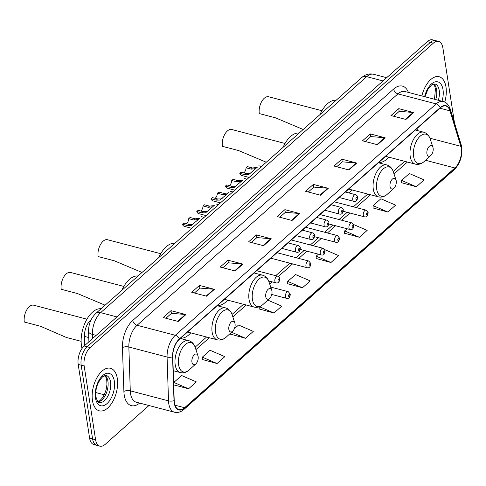 <?xml version="1.0" encoding="UTF-8"?>
<svg xmlns="http://www.w3.org/2000/svg" width="486" height="486" viewBox="0 0 486 486"><rect width="100%" height="100%" fill="white"/><g stroke="black" fill="none" stroke-linecap="round" stroke-linejoin="round"><path stroke-width="0.73" d="M348.723 192.906A24.282 13.079 104.7 0 0 351.937 189.905M217.546 305.439A24.282 13.079 104.7 0 0 227.661 300.135M180.646 338.171A24.282 13.079 104.7 0 0 190.755 332.874M378.734 162.47A24.282 13.079 104.7 0 0 388.843 157.172M84.758 345.479L84.467 336.421A13.742 7.405 -75.3 0 1 90.639 320.116L91.186 319.63M454.422 122.697A13.742 7.405 104.7 0 0 454.288 121.585L442.868 47.816A13.742 7.405 104.7 0 0 438.591 41.407L432.619 39.846A13.742 7.405 104.7 0 0 427.346 41.614L84.175 346.002A13.742 7.405 104.7 0 0 78.197 364.415L89.618 438.184A13.742 7.405 104.7 0 0 93.895 444.593L96.878 445.37A13.742 7.405 104.7 0 1 92.601 438.967A13.742 7.405 104.7 0 0 96.878 445.37L99.867 446.154A13.742 7.405 104.7 0 0 105.14 444.386L148.953 405.524M435.608 40.63A13.742 7.405 104.7 0 0 430.335 42.397L87.164 346.785A13.742 7.405 104.7 0 0 81.18 365.199L92.601 438.967L81.18 365.199A13.742 7.405 104.7 0 1 87.164 346.785L430.335 42.397A13.742 7.405 104.7 0 1 435.608 40.63M445.99 87A21.992 11.846 104.7 0 0 439.15 76.745A21.992 11.846 104.7 0 0 421.872 95.949A21.992 11.846 104.7 0 1 439.15 76.745A21.992 11.846 104.7 0 1 445.99 87A21.992 11.846 104.7 0 1 444.733 102.096A21.992 11.846 104.7 0 0 445.99 87M117.314 378.533A21.992 11.846 104.7 0 0 110.468 368.279A21.992 11.846 104.7 0 0 96.957 377.665A21.992 11.846 104.7 0 0 92.468 400.567A21.992 11.846 104.7 0 0 99.308 410.822A21.992 11.846 104.7 0 0 112.825 401.436A21.992 11.846 104.7 0 0 117.314 378.533A21.992 11.846 104.7 0 0 110.468 368.279A21.992 11.846 104.7 0 0 96.957 377.665A21.992 11.846 104.7 0 0 92.468 400.567A21.992 11.846 104.7 0 0 99.308 410.822A21.992 11.846 104.7 0 0 112.825 401.436A21.992 11.846 104.7 0 0 117.314 378.533M461.275 148.333A14.659 7.898 -75.3 0 1 454.896 167.974L184.601 407.724A14.659 7.898 -75.3 0 1 178.982 409.607A14.659 7.898 -75.3 0 1 174.213 400.525L172.785 356.7A14.659 7.898 -75.3 0 1 179.364 339.307L440.243 107.916A14.659 7.898 -75.3 0 1 445.862 106.027A14.659 7.898 -75.3 0 1 449.969 110.838L460.819 146.31A14.659 7.898 -75.3 0 1 461.275 148.333M461.481 148.151A15.03 8.098 104.7 0 0 461.014 146.079L450.164 110.608A15.03 8.098 104.7 0 0 440.195 107.606L179.322 338.997A15.03 8.098 104.7 0 0 172.573 356.827L174 400.652A15.03 8.098 104.7 0 0 184.65 408.027L454.945 168.284A15.03 8.098 104.7 0 0 461.481 148.151M173.702 384.876L188.592 388.782L196.356 381.893L181.612 375.532L173.848 382.415L173.806 384.906M202.279 359.476L217.06 363.528L224.824 356.645L210.08 350.278L202.316 357.167L202.273 359.652M230.747 334.228L245.527 338.28L253.291 331.391L238.547 325.031L234.337 328.767M259.214 308.975L273.995 313.027L281.759 306.144L267.798 300.117M401.558 182.724L416.338 186.776L424.102 179.887L409.358 173.526L401.594 180.409L401.551 182.894M373.084 207.972L387.871 212.024L395.634 205.141L380.89 198.774L373.127 205.663L373.084 208.148M344.617 233.225L359.403 237.277L367.167 230.388L353.595 224.532M316.149 258.473L330.93 262.525L338.693 255.642L324.751 249.622M287.682 283.727L302.462 287.779L310.226 280.89L295.488 274.529L287.724 281.412L287.682 283.897M438.591 41.407A13.742 7.405 104.7 0 0 433.324 43.181L90.147 347.569A13.742 7.405 104.7 0 0 84.169 365.982L95.59 439.751A13.742 7.405 104.7 0 0 99.867 446.154M235.109 270.963L220.17 267.051L227.934 260.162L242.872 264.08L235.109 270.963M206.641 296.217L191.703 292.299L199.467 285.416L214.405 289.328L206.641 296.217M178.168 321.465L163.235 317.552L170.999 310.663L185.931 314.582L178.168 321.465M320.511 195.214L305.579 191.296L313.342 184.407L328.275 188.325L320.511 195.214M348.978 169.96L334.046 166.048L341.81 159.159L356.742 163.077L348.978 169.96M377.446 144.713L362.513 140.794L370.277 133.905L385.21 137.824L377.446 144.713M405.913 119.459L390.981 115.54L398.745 108.657L413.683 112.576L405.913 119.459M263.576 245.716L248.644 241.797L256.408 234.914L271.34 238.826L263.576 245.716M292.043 220.462L277.111 216.549L284.875 209.66L299.807 213.579L292.043 220.462M284.875 209.66L285.294 212.388M279.808 217.254L285.361 212.327L299.297 213.488A3.663 2.406 48.4 0 1 299.807 213.579M256.408 234.914L256.827 237.636M251.341 242.508L256.894 237.581L270.83 238.741A3.663 2.406 48.4 0 1 271.34 238.826M398.745 108.657L399.17 111.379M393.678 116.251L399.231 111.324L413.167 112.485A3.663 2.406 48.4 0 1 413.683 112.576M370.277 133.905L370.703 136.633M365.211 141.499L370.763 136.578L384.699 137.732A3.663 2.406 48.4 0 1 385.21 137.824M341.81 159.159L342.229 161.887M336.743 166.753L342.296 161.826L356.232 162.986A3.663 2.406 48.4 0 1 356.742 163.077M313.342 184.407L313.762 187.134M308.276 192L313.828 187.08L327.764 188.234A3.663 2.406 48.4 0 1 328.275 188.325M170.999 310.663L171.424 313.391M165.933 318.257L171.485 313.33L185.421 314.491A3.663 2.406 48.4 0 1 185.931 314.582M199.467 285.416L199.892 288.137M194.4 293.009L199.953 288.083L213.889 289.243A3.663 2.406 48.4 0 1 214.405 289.328M227.934 260.162L228.359 262.89M222.867 267.756L228.42 262.829L242.362 263.989A3.663 2.406 48.4 0 1 242.872 264.08M302.462 287.779L287.724 281.412M330.93 262.525L316.192 256.165L318.415 254.19M316.192 256.165L316.149 258.649M359.403 237.277L344.659 230.911L347.089 228.754M344.659 230.911L344.617 233.395M387.871 212.024L373.127 205.663M416.338 186.776L401.594 180.409M273.995 313.027L259.427 306.739M259.251 306.806L259.208 309.151M245.527 338.28L231.549 332.248M230.765 332.965L230.741 334.398M217.06 363.528L202.316 357.167M188.592 388.782L173.848 382.415M321.932 110.729L268.667 96.763A11.451 6.172 104.7 0 0 261.632 101.647A11.451 6.172 104.7 0 0 259.293 113.578L275.562 117.849L303.185 129.495M426.927 153.679A5.498 2.965 104.7 0 0 430.79 155.496A5.498 2.965 104.7 0 0 433.141 148.169A5.498 2.965 104.7 0 0 432.935 147.319A5.498 2.965 104.7 0 0 429.017 146.608A5.498 2.965 104.7 0 0 426.927 153.679M336.087 100.31A25.199 13.578 104.7 0 0 319.97 114.611M285.027 143.467L231.761 129.495A11.451 6.172 104.7 0 0 224.726 134.385A11.451 6.172 104.7 0 0 222.388 146.316L238.656 150.581L266.279 162.233M390.021 186.411A5.498 2.965 104.7 0 0 393.891 188.228A5.498 2.965 104.7 0 0 396.236 180.901A5.498 2.965 104.7 0 0 396.035 180.051A5.498 2.965 104.7 0 0 392.111 179.34A5.498 2.965 104.7 0 0 390.021 186.411M299.182 133.049A25.199 13.578 104.7 0 0 283.065 147.343M160.751 253.698L107.485 239.726A11.451 6.172 104.7 0 0 100.45 244.616A11.451 6.172 104.7 0 0 98.111 256.547L114.38 260.812L142.003 272.464M265.745 296.642A5.498 2.965 104.7 0 0 269.609 298.459A5.498 2.965 104.7 0 0 271.953 291.138A5.498 2.965 104.7 0 0 271.753 290.282A5.498 2.965 104.7 0 0 267.835 289.577A5.498 2.965 104.7 0 0 265.745 296.642M174.905 243.279A25.199 13.578 104.7 0 0 158.782 257.58M123.845 286.43L70.579 272.464A11.451 6.172 104.7 0 0 63.544 277.348A11.451 6.172 104.7 0 0 61.206 289.279L77.474 293.55L105.098 305.196M228.839 329.38A5.498 2.965 104.7 0 0 232.703 331.191A5.498 2.965 104.7 0 0 235.054 323.87A5.498 2.965 104.7 0 0 234.847 323.02A5.498 2.965 104.7 0 0 230.929 322.309A5.498 2.965 104.7 0 0 228.839 329.38M138 276.012A25.199 13.578 104.7 0 0 121.883 290.312M86.939 319.168L33.674 305.196A11.451 6.172 104.7 0 0 26.639 310.086A11.451 6.172 104.7 0 0 24.3 322.011L40.569 326.282L66.26 337.424L81.132 341.324M191.934 362.113A5.498 2.965 104.7 0 0 195.803 363.929A5.498 2.965 104.7 0 0 198.148 356.603A5.498 2.965 104.7 0 0 197.948 355.752A5.498 2.965 104.7 0 0 194.023 355.041A5.498 2.965 104.7 0 0 191.934 362.113M101.094 308.75A25.199 13.578 104.7 0 0 86.21 320.493A25.199 13.578 104.7 0 0 81.496 345.941A25.199 13.578 104.7 0 0 82.013 348.474M255.6 168.648L251.189 169.14L246.068 167.798A4.581 2.466 -75.3 0 1 243.778 172.876M257.465 167.087L248.595 174.656L244.914 174.705L239.798 173.362L241.129 172.178L246.25 173.52L249.889 173.508L251.171 172.67M246.068 167.798L247.404 166.619L252.526 167.962L256.875 167.512M249.136 177.439L241.676 175.482A6.871 3.7 -75.3 0 1 239.798 173.362M241.263 181.369L236.852 181.861L231.731 180.519A4.581 2.466 -75.3 0 1 229.441 185.591M243.121 179.802L234.258 187.371L230.577 187.426L225.455 186.083L226.792 184.899L231.913 186.241L235.552 186.223L236.834 185.385M231.731 180.519L233.067 179.334L238.189 180.677L242.538 180.227M234.793 190.16L227.339 188.204A6.871 3.7 -75.3 0 1 225.455 186.083M226.926 194.084L222.515 194.576L217.394 193.234A4.581 2.466 -75.3 0 1 215.098 198.306M228.785 192.523L219.915 200.092L216.24 200.141L211.118 198.798L212.455 197.614L217.576 198.956L221.209 198.944L222.497 198.1M217.394 193.234L218.73 192.049L223.846 193.392L228.201 192.948M220.456 202.875L213.002 200.918A6.871 3.7 -75.3 0 1 211.118 198.798M212.589 206.799L208.178 207.297L203.057 205.955A4.581 2.466 -75.3 0 1 200.761 211.027M214.448 205.238L205.578 212.807L201.903 212.856L196.781 211.513L198.118 210.329L203.239 211.677L206.872 211.659L208.16 210.821M203.057 205.955L204.387 204.77L209.509 206.113L213.864 205.663M206.119 215.59L198.665 213.633A6.871 3.7 -75.3 0 1 196.781 211.513M198.252 219.52L193.835 220.012L188.72 218.67A4.581 2.466 -75.3 0 1 186.424 223.742M200.111 217.959L191.241 225.522L187.566 225.577L182.444 224.234L183.781 223.05L188.902 224.392L192.535 224.374L193.823 223.536M188.72 218.67L190.05 217.485L195.172 218.828L199.527 218.378M191.782 228.311L184.328 226.355A6.871 3.7 -75.3 0 1 182.444 224.234M88.768 337.551L84.467 336.421M95.76 392.524L104.29 394.766M427.346 41.614L433.324 43.181M89.618 438.184L95.59 439.751M78.197 364.415L84.169 365.982M84.175 346.002L90.147 347.569M361.821 77.487A9.161 6.008 48.4 0 1 366.711 76.654L100.657 312.644A18.328 9.872 104.7 0 0 92.425 334.386A9.161 3.73 178.1 0 1 88.574 331.501C88.507 324.29 90.9 318.281 95.766 313.476L361.821 77.487C365.332 74.394 369.305 73.331 373.74 74.297A18.328 9.872 104.7 0 0 366.711 76.654L383.017 80.931M92.565 338.56L92.425 334.386L96.161 335.37M95.766 313.476A9.161 6.008 48.4 0 1 100.657 312.644L116.956 316.921M454.896 167.974L425.548 160.277M139.664 403.088A22.909 12.344 -75.3 0 1 124.209 394.96A22.909 12.344 -75.3 0 1 123.894 391.449L122.46 347.624A22.909 12.344 -75.3 0 1 132.751 320.444L393.624 89.053A22.909 12.344 -75.3 0 1 408.41 92.413M174 400.652A4.581 1.865 178.1 0 1 168.508 400.859L130.278 390.835A18.328 9.872 104.7 0 0 130.534 393.642A18.328 9.872 104.7 0 0 136.238 402.189L174.468 412.213A18.328 9.872 -75.3 0 1 168.508 400.859L167.081 357.034A18.328 9.872 -75.3 0 1 175.306 335.291L436.179 103.901A4.581 3.001 48.4 0 1 440.195 107.606M184.65 408.027A4.581 3.001 48.4 0 1 183.939 409.443L454.234 169.693C460.066 163.667 462.557 156.152 461.7 147.155L461.123 144.615A4.581 2.91 163 0 1 461.014 146.079M179.322 338.997A4.581 3.001 -131.6 0 0 175.306 335.291L137.076 325.268A18.328 9.872 104.7 0 0 128.851 347.01L130.278 390.835A4.581 1.865 -1.9 0 0 123.894 391.449M172.573 356.827A4.581 1.865 178.1 0 1 167.081 357.034L128.851 347.01A4.581 1.865 -1.9 0 0 122.46 347.624M461.123 144.615L450.279 109.143A4.581 2.91 163 0 1 450.164 110.608M393.624 89.053A4.581 3.001 48.4 0 0 397.949 93.871L436.179 103.901A18.328 9.872 -75.3 0 1 443.208 101.544L404.978 91.514A18.328 9.872 104.7 0 0 397.949 93.871L137.076 325.268A4.581 3.001 48.4 0 1 132.751 320.444M454.234 169.693A4.581 3.001 -131.6 0 0 454.945 168.284M184.601 407.724L175.009 405.209M195.925 349.622L209.32 337.74M232.83 316.89L246.226 305.008M269.736 284.152L272.281 281.898M278.369 276.498L292.578 263.892M298.762 258.406L306.921 251.177M313.099 245.691L321.258 238.456M327.436 232.976L335.595 225.741M341.773 220.255L349.932 213.02M356.11 207.54L370.502 194.777M394.012 173.921L407.408 162.045M460.819 146.31L429.916 138.206M449.969 110.838L439.915 108.202M417.553 130.6L416.933 128.583M291.57 220.34L299.297 213.488M320.037 195.086L327.764 188.234M348.505 169.839L356.232 162.986M376.978 144.585L384.699 137.732M405.446 119.337L413.167 112.485M263.102 245.588L270.83 238.741M234.635 270.842L242.362 263.989M206.167 296.096L213.889 289.243M177.7 321.343L185.421 314.491M435.729 99.581A13.966 7.521 104.7 0 0 436.604 89.746A13.966 7.521 104.7 0 0 433.688 83.92M438.342 100.268A13.966 7.521 104.7 0 0 439.216 90.432A13.966 7.521 104.7 0 0 434.873 83.92L432.856 84.206L431.465 85.068L427.759 89.631L425.05 96.781M442.017 101.228A16.712 9.003 104.7 0 0 443.007 89.643A16.712 9.003 104.7 0 0 434.387 82.11A16.712 9.003 104.7 0 0 424.63 96.665M415.323 130.017L423.713 132.216C426.805 133.121 428.956 135.357 430.171 138.917A15.151 8.165 104.7 0 0 419.363 136.967A15.151 8.165 104.7 0 0 413.61 156.456A15.151 8.165 104.7 0 0 424.26 161.455L430.79 155.496M423.713 132.216A16.494 8.888 104.7 0 0 413.574 139.251A16.494 8.888 104.7 0 0 410.208 156.431A16.494 8.888 104.7 0 0 415.342 164.122C418.482 164.851 421.453 163.964 424.26 161.455M378.418 162.749L386.807 164.948C389.9 165.854 392.05 168.089 393.265 171.655A15.151 8.165 104.7 0 0 382.458 169.699A15.151 8.165 104.7 0 0 376.705 189.188A15.151 8.165 104.7 0 0 387.354 194.187L393.891 188.228M386.807 164.948A16.494 8.888 104.7 0 0 376.668 171.989A16.494 8.888 104.7 0 0 373.303 189.169A16.494 8.888 104.7 0 0 378.436 196.854C381.577 197.589 384.548 196.696 387.354 194.187M254.142 272.98L262.531 275.179C265.623 276.084 267.774 278.32 268.989 281.886A15.151 8.165 104.7 0 0 258.181 279.936A15.151 8.165 104.7 0 0 252.422 299.419A15.151 8.165 104.7 0 0 263.078 304.418L269.609 298.459M262.531 275.179A16.494 8.888 104.7 0 0 252.392 282.22A16.494 8.888 104.7 0 0 249.026 299.4A16.494 8.888 104.7 0 0 254.16 307.091C257.301 307.82 260.271 306.927 263.078 304.418M217.236 305.718L225.625 307.917C228.718 308.823 230.868 311.052 232.083 314.618A15.151 8.165 104.7 0 0 221.276 312.668A15.151 8.165 104.7 0 0 215.523 332.151A15.151 8.165 104.7 0 0 226.172 337.15L232.703 331.191M225.625 307.917A16.494 8.888 104.7 0 0 215.486 314.952A16.494 8.888 104.7 0 0 212.121 332.132A16.494 8.888 104.7 0 0 217.254 339.823C220.395 340.552 223.366 339.665 226.172 337.15M180.33 338.45L188.72 340.65C191.812 341.555 193.969 343.79 195.178 347.356A15.151 8.165 104.7 0 0 184.37 345.4A15.151 8.165 104.7 0 0 178.617 364.889A15.151 8.165 104.7 0 0 189.267 369.889L195.803 363.929M188.72 340.65A16.494 8.888 104.7 0 0 178.581 347.69A16.494 8.888 104.7 0 0 175.215 364.871A16.494 8.888 104.7 0 0 180.349 372.555C183.489 373.291 186.46 372.398 189.267 369.889M98.075 401.886A13.966 7.521 104.7 0 0 107.922 381.279A13.966 7.521 104.7 0 0 105.006 375.459M110.541 381.966A13.966 7.521 104.7 0 0 106.191 375.453L102.783 376.601C97.4 382.263 95.116 389.037 95.924 396.916C97.492 401.533 98.555 403.386 99.108 402.469A13.966 7.521 104.7 0 0 107.685 396.509A13.966 7.521 104.7 0 0 110.541 381.966M95.45 397.925A16.712 9.003 104.7 0 0 107.06 403.568A16.712 9.003 104.7 0 0 114.332 381.176A16.712 9.003 104.7 0 0 102.722 375.532A16.712 9.003 104.7 0 0 95.45 397.925M363.285 215.201A3.438 1.853 -75.3 0 1 363.984 211.623A3.438 1.853 -75.3 0 1 366.098 210.159L368.133 212.558C367.938 215.948 366.675 217.364 364.354 216.805A3.438 1.853 -75.3 0 1 363.285 215.201M367.738 213.397A1.148 0.62 104.7 0 0 366.942 213.008A1.148 0.62 104.7 0 0 366.444 214.545A1.148 0.62 104.7 0 0 367.24 214.934A1.148 0.62 104.7 0 0 367.738 213.397M348.948 227.922A3.438 1.853 -75.3 0 1 349.647 224.344A3.438 1.853 -75.3 0 1 351.761 222.874L353.796 225.273C353.601 228.669 352.338 230.085 350.017 229.52A3.438 1.853 -75.3 0 1 348.948 227.922M353.401 226.112A1.148 0.62 104.7 0 0 352.605 225.729A1.148 0.62 104.7 0 0 352.107 227.26A1.148 0.62 104.7 0 0 352.903 227.648A1.148 0.62 104.7 0 0 353.401 226.112M334.605 240.637A3.438 1.853 -75.3 0 1 335.31 237.059A3.438 1.853 -75.3 0 1 337.418 235.595L339.459 237.994C339.264 241.384 338.001 242.8 335.674 242.241A3.438 1.853 -75.3 0 1 334.605 240.637M339.064 238.833A1.148 0.62 104.7 0 0 338.268 238.444A1.148 0.62 104.7 0 0 337.77 239.981A1.148 0.62 104.7 0 0 338.566 240.363A1.148 0.62 104.7 0 0 339.064 238.833M320.268 253.352A3.438 1.853 -75.3 0 1 320.973 249.774A3.438 1.853 -75.3 0 1 323.081 248.31L325.122 250.709C324.927 254.105 323.664 255.521 321.337 254.956A3.438 1.853 -75.3 0 1 320.268 253.352M324.727 251.548A1.148 0.62 104.7 0 0 323.931 251.165A1.148 0.62 104.7 0 0 323.433 252.696A1.148 0.62 104.7 0 0 324.229 253.085A1.148 0.62 104.7 0 0 324.727 251.548M305.931 266.073A3.438 1.853 -75.3 0 1 306.636 262.495A3.438 1.853 -75.3 0 1 308.744 261.025L310.785 263.424C310.584 266.82 309.327 268.236 307 267.677A3.438 1.853 -75.3 0 1 305.931 266.073M310.384 264.269A1.148 0.62 104.7 0 0 309.588 263.88A1.148 0.62 104.7 0 0 309.09 265.417A1.148 0.62 104.7 0 0 309.886 265.799A1.148 0.62 104.7 0 0 310.384 264.269M285.422 296.715A3.438 1.853 -75.3 0 1 286.12 293.137A3.438 1.853 -75.3 0 1 288.234 291.673L290.276 294.073C290.075 297.462 288.818 298.884 286.491 298.319A3.438 1.853 -75.3 0 1 285.422 296.715M289.875 294.911A1.148 0.62 104.7 0 0 289.079 294.528A1.148 0.62 104.7 0 0 288.581 296.059A1.148 0.62 104.7 0 0 289.377 296.448A1.148 0.62 104.7 0 0 289.875 294.911M339.222 197.516L353.802 201.338A3.438 1.853 -75.3 0 1 352.733 199.74A3.438 1.853 -75.3 0 1 353.437 196.162A3.438 1.853 -75.3 0 1 355.545 194.692L345.406 192.031M355.898 199.078A1.148 0.62 104.7 0 0 356.694 199.467A1.148 0.62 104.7 0 0 357.192 197.93A1.148 0.62 104.7 0 0 356.396 197.547A1.148 0.62 104.7 0 0 355.898 199.078M246.25 173.52L244.914 174.705M252.526 167.962L251.189 169.14M324.885 210.231L339.465 214.059A3.438 1.853 -75.3 0 1 338.396 212.455A3.438 1.853 -75.3 0 1 339.1 208.877A3.438 1.853 -75.3 0 1 341.208 207.413L331.069 204.752M341.561 211.799A1.148 0.62 104.7 0 0 342.357 212.182A1.148 0.62 104.7 0 0 342.855 210.651A1.148 0.62 104.7 0 0 342.059 210.262A1.148 0.62 104.7 0 0 341.561 211.799M231.913 186.241L230.577 187.426M238.189 180.677L236.852 181.861M310.548 222.953L325.128 226.774A3.438 1.853 -75.3 0 1 324.059 225.176A3.438 1.853 -75.3 0 1 324.763 221.592A3.438 1.853 -75.3 0 1 326.871 220.128L316.726 217.467M327.224 224.514A1.148 0.62 104.7 0 0 328.014 224.903A1.148 0.62 104.7 0 0 328.518 223.366A1.148 0.62 104.7 0 0 327.722 222.983A1.148 0.62 104.7 0 0 327.224 224.514M217.576 198.956L216.24 200.141M223.846 193.392L222.515 194.576M296.211 235.667L310.791 239.495A3.438 1.853 -75.3 0 1 309.722 237.891A3.438 1.853 -75.3 0 1 310.426 234.313A3.438 1.853 -75.3 0 1 312.534 232.843L302.389 230.182M312.881 237.235A1.148 0.62 104.7 0 0 313.677 237.618A1.148 0.62 104.7 0 0 314.175 236.087A1.148 0.62 104.7 0 0 313.379 235.698A1.148 0.62 104.7 0 0 312.881 237.235M203.239 211.677L201.903 212.856M209.509 206.113L208.178 207.297M281.874 248.382L296.454 252.21A3.438 1.853 -75.3 0 1 295.385 250.606A3.438 1.853 -75.3 0 1 296.083 247.028A3.438 1.853 -75.3 0 1 298.197 245.564L288.052 242.903M298.544 249.95A1.148 0.62 104.7 0 0 299.34 250.339A1.148 0.62 104.7 0 0 299.838 248.802A1.148 0.62 104.7 0 0 299.042 248.413A1.148 0.62 104.7 0 0 298.544 249.95M188.902 224.392L187.566 225.577M195.172 218.828L193.835 220.012M268.637 280.938L275.945 282.858A3.438 1.853 -75.3 0 1 274.876 281.254A3.438 1.853 -75.3 0 1 275.574 277.676A3.438 1.853 -75.3 0 1 277.688 276.206L256.705 270.708M278.035 280.592A1.148 0.62 104.7 0 0 278.83 280.981A1.148 0.62 104.7 0 0 279.329 279.45A1.148 0.62 104.7 0 0 278.533 279.061A1.148 0.62 104.7 0 0 278.035 280.592M373.74 74.297L386.674 77.687M88.908 341.804L88.574 331.501M450.279 109.143C448.548 104.581 446.191 102.048 443.208 101.544M174.468 412.213C177.779 412.985 180.938 412.061 183.939 409.443M195.123 347.18L206.574 337.023M232.022 314.448L243.48 304.285M268.928 281.71L269.536 281.175M275.72 275.69L289.832 263.169M296.017 257.689L304.169 250.454M310.354 244.968L318.506 237.739M324.691 232.253L332.843 225.018M339.028 219.538L347.186 212.303M353.365 206.817L367.756 194.054M393.21 171.479L404.662 161.322M434.508 99.259L435.438 88.792L434.648 85.876L433.457 83.981M385.653 156.334L415.342 164.122M432.935 147.319L430.171 138.917M348.748 189.072L378.436 196.854M396.035 180.051L393.265 171.655M224.465 299.303L254.16 307.091M271.753 290.282L268.989 281.886M187.566 332.035L217.254 339.823M234.847 323.02L232.083 314.618M173.241 370.69L180.349 372.555M197.948 355.752L195.178 347.356M97.905 401.728L99.934 400.61L102.406 397.955L104.447 394.438L106.106 389.784L106.932 384.687L106.762 380.325L105.972 377.409L104.782 375.514M334.356 201.836L366.098 210.159M343.201 211.258L364.354 216.805M320.019 214.551L351.761 222.874M328.864 223.973L350.017 229.52M305.682 227.266L337.418 235.595M314.527 236.694L335.674 242.241M291.345 239.987L323.081 248.31M300.19 249.409L321.337 254.956M277.002 252.702L308.744 261.025M270.824 258.188L307 267.677M270.696 287.074L288.234 291.673M271.765 294.455L286.491 298.319M353.802 201.338C356.129 201.903 357.392 200.487 357.587 197.091C357.769 196.338 357.089 195.542 355.545 194.692M258.856 165.781L261.498 166.473M339.465 214.059C341.792 214.618 343.055 213.202 343.25 209.812C343.432 209.059 342.752 208.257 341.208 207.413M244.519 178.496L247.161 179.188M325.128 226.774C327.455 227.339 328.718 225.923 328.913 222.527C329.095 221.774 328.415 220.972 326.871 220.128M230.182 191.217L232.824 191.909M310.791 239.495C313.118 240.054 314.375 238.638 314.576 235.242C314.752 234.489 314.078 233.693 312.534 232.843M215.845 203.932L218.481 204.624M296.454 252.21C298.781 252.769 300.038 251.353 300.239 247.963C300.415 247.21 299.734 246.408 298.197 245.564M201.508 216.653L204.144 217.345M275.945 282.858C278.271 283.417 279.529 282.002 279.729 278.606C279.906 277.852 279.225 277.056 277.688 276.206"/></g></svg>
